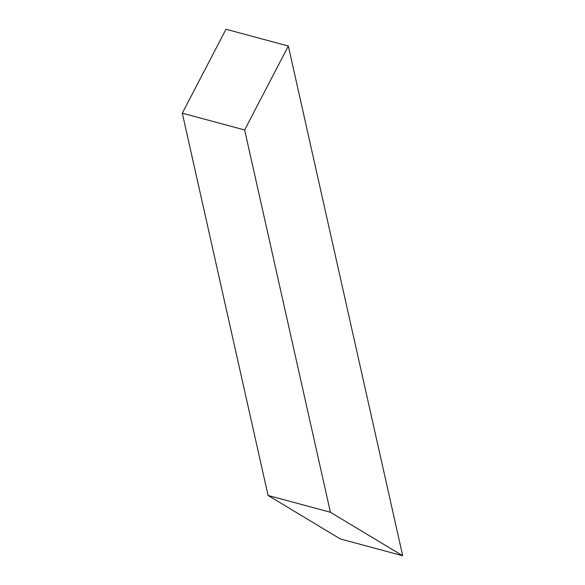 <?xml version="1.0" encoding="UTF-8"?>
<svg xmlns="http://www.w3.org/2000/svg" width="585" height="585" viewBox="0 0 585 585"><rect width="100%" height="100%" fill="white"/><g stroke="black" fill="none" stroke-linecap="round" stroke-linejoin="round"><path stroke-width="0.88" d="M288.332 46.039L402.699 555.75L330.415 512.255L244.64 129.972L288.332 46.039L225.993 29.25L182.301 113.183L268.076 495.466L340.36 538.96L402.699 555.75M330.415 512.255L268.076 495.466M244.64 129.972L182.301 113.183"/></g></svg>
